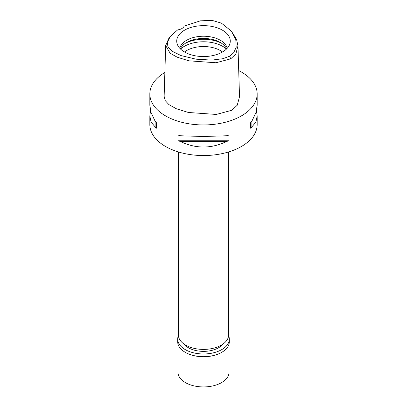 <?xml version="1.0" encoding="UTF-8"?>
<svg xmlns="http://www.w3.org/2000/svg" width="407" height="407" viewBox="0 0 407 407"><rect width="100%" height="100%" fill="white"/><g stroke="black" fill="none" stroke-linecap="round" stroke-linejoin="round"><path stroke-width="0.61" d="M177.645 29.904A8.516 4.92 0 0 0 181.817 28.582A8.516 4.92 0 0 0 184.106 26.17L200.366 20.828L212.006 20.35L221.454 23.163L231.359 31.125L235.795 39.555L236.182 47.339L233.643 52.783L229.629 56.181L222.934 58.71L211.828 60.099L196.057 59.178L181.09 55.606L172.039 51.196L168.025 47.044L167.262 42.577L170.233 36.493L177.645 29.904M222.431 52.03A26.776 15.456 0 0 0 229.787 44.027A26.776 15.456 0 0 0 216.051 27.447A26.776 15.456 0 0 0 184.569 30.169A26.776 15.456 0 0 0 177.213 44.027A26.776 15.456 0 0 0 195.655 55.876A26.776 15.456 0 0 0 222.431 52.03M231.359 31.125L236.538 39.321L237.963 45.905L235.826 54.045L230.683 58.847L215.949 62.764L188.802 60.806L177.162 57.178L170.111 53.225L165.69 45.548L168.956 38.09M165.69 45.548L164.133 96.337L165.211 100.6L168.92 104.609L176.333 108.745L188.395 112.48L216.295 114.443L231.781 110.287L237.245 105.225L239.52 96.698L237.963 45.905M238.721 70.584A53.668 30.983 180 0 1 257.168 93.961A53.668 30.983 180 0 1 241.448 115.868A53.668 30.983 180 0 1 182.962 122.588A53.668 30.983 180 0 1 149.832 93.961A53.668 30.983 180 0 1 164.866 72.456M150.539 110.653L149.832 115.995L149.832 124.562A53.668 30.983 0 0 0 182.962 153.19A53.668 30.983 0 0 0 241.448 146.474A53.668 30.983 0 0 0 257.168 124.562L257.168 115.995L256.461 110.653M250.692 128.261L250.692 122.558L250.692 128.261A53.668 30.983 180 0 0 251.887 126.908L255.896 122.095L257.168 115.995M250.692 122.558A53.668 30.983 0 0 0 251.887 121.205L255.896 112.612L257.168 105.311L257.168 93.961M149.832 93.961L149.832 105.311L151.104 112.612L155.113 121.205A53.668 30.983 0 0 0 156.308 122.558L156.308 128.261L156.308 122.558M156.308 128.261A53.668 30.983 180 0 1 155.113 126.908L151.104 122.095L149.832 115.995M177.945 140.751L177.945 135.048A53.668 30.983 0 0 0 180.286 135.74C195.762 136.487 211.238 136.487 226.714 135.74A53.668 30.983 0 0 0 229.055 135.048L229.055 140.751A53.668 30.983 180 0 1 226.714 141.443C211.238 148.881 195.762 148.881 180.286 141.443A53.668 30.983 180 0 1 177.945 140.751L229.055 140.751M178.368 151.943L178.368 334.9A25.132 14.51 0 0 0 193.885 348.3A25.132 14.51 0 0 0 221.271 345.156A25.132 14.51 0 0 0 228.632 334.9L228.632 151.943M222.512 51.984A23.85 13.772 0 0 0 186.635 50.56A23.85 13.772 0 0 0 184.488 51.984M180.53 49.038A27.259 15.736 180 0 1 184.223 46.388A27.259 15.736 180 0 1 226.47 49.038M180.362 48.881A23.85 13.772 180 0 1 186.635 42.491A23.85 13.772 180 0 1 209.859 38.955A23.85 13.772 180 0 1 226.638 48.881M227.172 48.321A23.85 13.772 0 0 0 211.264 36.981A23.85 13.772 0 0 0 186.635 40.262A23.85 13.772 0 0 0 179.828 48.321M155.113 121.205L155.113 126.908M180.286 141.443L226.714 141.443M251.887 126.908L251.887 121.205M184.061 344.093A21.296 12.296 0 0 0 218.559 347.766A21.296 12.296 0 0 0 222.939 344.093M177.945 343.874L177.945 372.181A25.555 14.754 0 0 0 193.722 385.811A25.555 14.754 0 0 0 221.571 382.611A25.555 14.754 0 0 0 229.055 372.181L229.055 343.874M228.602 335.597A25.809 14.901 180 0 1 229.309 339.072A25.809 14.901 180 0 1 221.754 349.608A25.809 14.901 180 0 1 193.62 352.838A25.809 14.901 180 0 1 177.691 339.072L177.691 341.783A25.809 14.901 0 0 0 185.246 352.32A25.809 14.901 0 0 0 221.754 352.32L221.571 352.426A25.555 14.754 180 0 1 185.429 352.426A25.555 14.754 180 0 1 185.338 352.376M221.571 352.426L221.754 352.32A25.809 14.901 0 0 0 229.309 341.783L229.309 339.072M177.691 339.072A25.809 14.901 180 0 1 178.398 335.597M230.683 58.847L229.629 56.181M221.489 43.188A27.259 15.736 0 0 0 185.511 43.188M170.233 36.493L168.88 38.187"/></g></svg>
